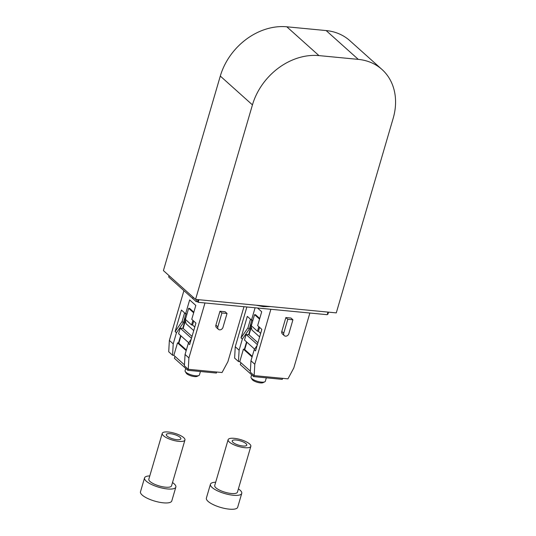 <?xml version="1.0" encoding="UTF-8"?>
<svg xmlns="http://www.w3.org/2000/svg" width="536" height="536" viewBox="0 0 536 536"><rect width="100%" height="100%" fill="white"/><g stroke="black" fill="none" stroke-linecap="round" stroke-linejoin="round"><path stroke-width="0.8" d="M381.954 69.446A59.174 47.677 131.9 0 1 393.156 118.376L336.28 312.89L195.56 299.396L252.443 104.882L220.296 76.072A59.174 47.677 -48.1 0 1 286.814 26.8L326.149 30.572A59.174 47.677 -48.1 0 1 349.807 40.642L381.954 69.446A59.174 47.677 131.9 0 0 358.303 59.382L326.149 30.572M220.296 76.072L163.413 270.593L195.56 299.396M286.814 26.8L318.96 55.603L358.303 59.382M318.96 55.603A59.174 47.677 131.9 0 0 252.443 104.882M169.068 275.658L168.679 276.991L192.772 298.579L193.161 297.245L192.772 298.579L196.116 301.58L197.476 301.708L198.146 302.311L198.91 299.718M327.978 312.099L327.215 314.692L198.146 302.311M256.322 305.225L263.23 306.625L270.559 306.592M327.369 314.17L327.911 314.223L328.514 312.146M196.725 299.51L196.116 301.58M260.65 305.641L264.59 306.016M197.476 301.708L198.085 299.637M262.56 306.029L263.23 306.625M264.757 381.833L263.009 382.677A5.956 1.802 -163.7 0 1 260.375 382.898A5.956 1.802 -163.7 0 1 252.168 379.508L251.15 377.86A7.471 2.258 16.3 0 0 261.447 382.114A7.471 2.258 16.3 0 0 264.757 381.833A7.471 2.258 16.3 0 0 265.327 381.257L266.325 377.833M251.645 374.785L250.982 377.063A7.471 2.258 16.3 0 0 251.15 377.86M254.03 375.495L253.702 376.62L282.291 379.361L282.593 378.336M251.833 320.146L250.607 324.34L251.954 330.035L259.632 336.916M251.27 327.154L249.039 334.786L257.923 342.745M246.875 342.189L244.718 349.566M240.885 362.678L240.316 364.627L253.702 376.62M257.38 344.594L246.118 334.504L249.039 334.786M254.607 349.117L244.496 340.052L246.118 334.504M259.551 319.121L254.553 314.639L251.31 325.747L257.468 331.261L258.439 331.355L260.67 333.352M250.607 324.34L251.491 325.124M259.732 318.498L255.531 314.733L254.553 314.639M258.439 331.355L259.605 327.382M257.468 331.261L258.808 326.672M285.862 317.56L281.809 331.436A2.995 2.412 131.9 0 0 282.372 333.915L284.315 335.65A2.995 2.412 -48.1 0 1 283.745 333.178L287.805 319.295L285.862 317.56L290.994 318.049L292.931 319.791L288.87 333.667A2.995 2.412 -48.1 0 1 286.881 335.925A2.995 2.412 -48.1 0 1 284.315 335.65M257.126 345.465L254.205 349.7L250.955 360.802L254.801 364.252L270.874 309.285M254.801 364.252L254.158 375.602L287.946 378.845L293.795 367.991L309.868 313.024M252.081 356.942L243.411 349.171L239.76 361.666L238.46 361.539L234.614 358.095L235.257 346.738L246.882 306.987M252.262 356.326L244.389 349.264L246.547 341.894M248.637 334.745L251.089 326.364M250.366 371.167L239.76 361.666M235.257 346.738L239.11 350.189L242.352 339.08L249.3 329.044L250.64 324.461M249.3 329.044L247.96 327.844L250.486 319.215M242.352 339.08L241.019 337.881L247.31 316.367L251.491 320.119L255.103 307.771M257.528 308.006L261.709 311.751L257.649 325.633L261.829 329.385L255.538 350.899L254.205 349.7M254.158 375.602L250.305 372.158L250.955 360.802M238.46 361.539L239.11 350.189M241.019 337.881L247.96 327.844M252.912 320.253L251.491 320.119M244.389 349.264L243.411 349.171M287.805 319.295L292.931 319.791M245.984 443.634A7.584 2.291 -163.7 0 1 246.761 445.141A7.584 2.291 -163.7 0 1 240.892 445.718A7.584 2.291 -163.7 0 1 232.986 442.388A7.584 2.291 -163.7 0 1 232.202 440.88A7.584 2.291 -163.7 0 1 238.078 440.304A7.584 2.291 -163.7 0 1 245.984 443.634M229.348 442.039A11.832 3.578 -163.7 0 1 228.122 439.688A11.832 3.578 -163.7 0 1 237.287 438.79A11.832 3.578 -163.7 0 1 249.622 443.982A11.832 3.578 -163.7 0 1 250.841 446.334A11.832 3.578 -163.7 0 1 241.676 447.232A11.832 3.578 -163.7 0 1 229.348 442.039M250.841 446.334L237.448 492.135A11.832 3.578 -163.7 0 1 228.282 493.04A11.832 3.578 -163.7 0 1 215.948 487.84A11.832 3.578 -163.7 0 1 214.728 485.495L228.122 439.688M238.399 488.879A16.308 4.931 -163.7 0 1 240.061 490.159A16.308 4.931 -163.7 0 1 241.743 493.395A16.308 4.931 -163.7 0 1 229.113 494.634A16.308 4.931 -163.7 0 1 212.115 487.479A16.308 4.931 -163.7 0 1 210.434 484.236A16.308 4.931 -163.7 0 1 215.68 482.239M241.743 493.395L237.683 507.277A16.308 4.931 -163.7 0 1 225.053 508.517A16.308 4.931 -163.7 0 1 208.055 501.354A16.308 4.931 -163.7 0 1 206.373 498.118L210.434 484.236M180.083 437.316A7.584 2.291 -163.7 0 1 180.867 438.817A7.584 2.291 -163.7 0 1 174.997 439.399A7.584 2.291 -163.7 0 1 167.091 436.063A7.584 2.291 -163.7 0 1 166.307 434.562A7.584 2.291 -163.7 0 1 172.183 433.979A7.584 2.291 -163.7 0 1 180.083 437.316M163.447 435.714A11.832 3.578 -163.7 0 1 162.227 433.369A11.832 3.578 -163.7 0 1 171.393 432.465A11.832 3.578 -163.7 0 1 183.727 437.664A11.832 3.578 -163.7 0 1 184.947 440.009A11.832 3.578 -163.7 0 1 175.781 440.914A11.832 3.578 -163.7 0 1 163.447 435.714M184.947 440.009L171.554 485.817A11.832 3.578 -163.7 0 1 162.388 486.722A11.832 3.578 -163.7 0 1 150.053 481.522A11.832 3.578 -163.7 0 1 148.834 479.177L162.227 433.369M172.505 482.561A16.308 4.931 -163.7 0 1 174.167 483.834A16.308 4.931 -163.7 0 1 175.848 487.077A16.308 4.931 -163.7 0 1 163.219 488.316A16.308 4.931 -163.7 0 1 146.221 481.154A16.308 4.931 -163.7 0 1 144.539 477.918A16.308 4.931 -163.7 0 1 149.785 475.914M175.848 487.077L171.788 500.952A16.308 4.931 -163.7 0 1 159.159 502.199A16.308 4.931 -163.7 0 1 142.161 495.036A16.308 4.931 -163.7 0 1 140.479 491.8L144.539 477.918M198.856 375.515L197.114 376.359A5.956 1.802 -163.7 0 1 194.481 376.58A5.956 1.802 -163.7 0 1 186.273 373.19L185.255 371.535A7.471 2.258 16.3 0 0 195.553 375.79A7.471 2.258 16.3 0 0 198.856 375.515A7.471 2.258 16.3 0 0 199.432 374.932L200.43 371.515M185.751 368.46L185.088 370.738A7.471 2.258 16.3 0 0 185.255 371.535M188.136 369.177L187.808 370.302L216.397 373.043L216.698 372.011M185.938 313.828L184.712 318.016L186.059 323.711L193.737 330.591M185.376 320.836L183.145 328.461L192.029 336.42M180.98 335.871L178.823 343.241M174.991 356.353L174.421 358.309L187.808 370.302M191.486 338.276L180.223 328.179L183.145 328.461M188.712 342.792L178.595 333.734L180.223 328.179M193.657 312.796L188.659 308.321L185.416 319.423L191.573 324.943L192.545 325.037L194.776 327.034M184.712 318.016L185.597 318.806M193.838 312.18L189.637 308.414L188.659 308.321M192.545 325.037L193.704 321.064M191.573 324.943L192.913 320.354M219.968 311.235L215.907 325.118A2.995 2.412 131.9 0 0 216.477 327.59L218.42 329.332A2.995 2.412 -48.1 0 1 217.851 326.86L221.911 312.977L219.968 311.235L225.093 311.731L227.036 313.466L222.976 327.349A2.995 2.412 -48.1 0 1 220.986 329.607A2.995 2.412 -48.1 0 1 218.42 329.332M191.231 339.147L188.304 343.375L185.061 354.484L188.906 357.934L204.98 302.967M188.906 357.934L188.263 369.284L222.051 372.527L227.9 361.673L243.974 306.706M186.186 350.624L177.517 342.852L173.865 355.348L172.565 355.221L168.719 351.77L169.363 340.42L183.915 290.646M186.367 350.001L178.495 342.946L180.652 335.57M182.736 328.427L185.188 320.039M184.471 364.849L173.865 355.348M169.363 340.42L173.215 343.871L176.458 332.762L183.406 322.726L184.746 318.143M183.406 322.726L182.066 321.526L184.592 312.897M176.458 332.762L175.118 331.563L181.416 310.049L185.597 313.795L189.657 299.919L195.814 305.433L191.754 319.315L195.935 323.061L189.644 344.581L188.304 343.375M188.263 369.284L184.411 365.833L185.061 354.484M172.565 355.221L173.215 343.871M175.118 331.563L182.066 321.526M187.017 313.935L185.597 313.795M178.495 342.946L177.517 342.852M221.911 312.977L227.036 313.466M283.745 333.178L281.809 331.436M217.851 326.86L215.907 325.118"/></g></svg>
